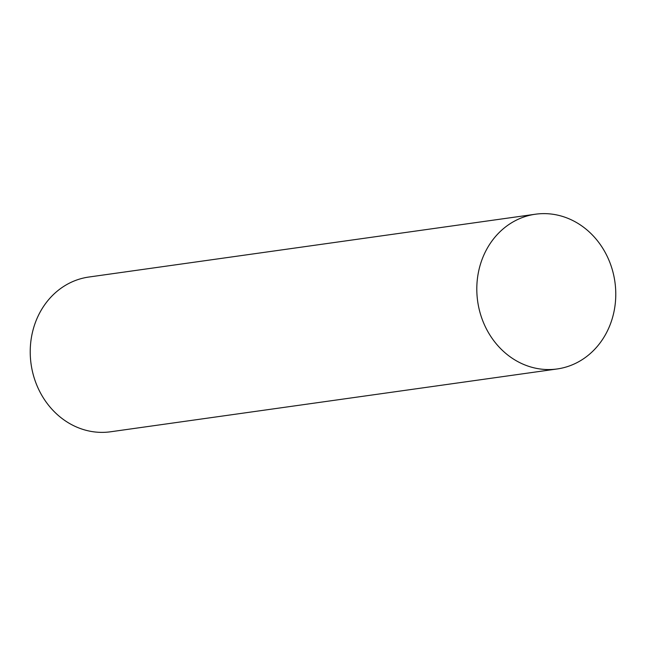 <?xml version="1.0" encoding="UTF-8"?>
<svg xmlns="http://www.w3.org/2000/svg" width="646" height="646" viewBox="0 0 646 646"><rect width="100%" height="100%" fill="white"/><g stroke="black" fill="none" stroke-linecap="round" stroke-linejoin="round"><path stroke-width="0.97" d="M535.405 214.222L88.825 277.037A78.134 69.308 82 0 0 32.373 332.674A78.134 69.308 82 0 0 110.595 431.778L557.175 368.963A78.134 69.308 82 0 0 613.627 313.326A78.134 69.308 82 0 0 535.405 214.222A78.134 69.308 82 0 0 478.952 269.85A78.134 69.308 82 0 0 557.175 368.963"/></g></svg>
